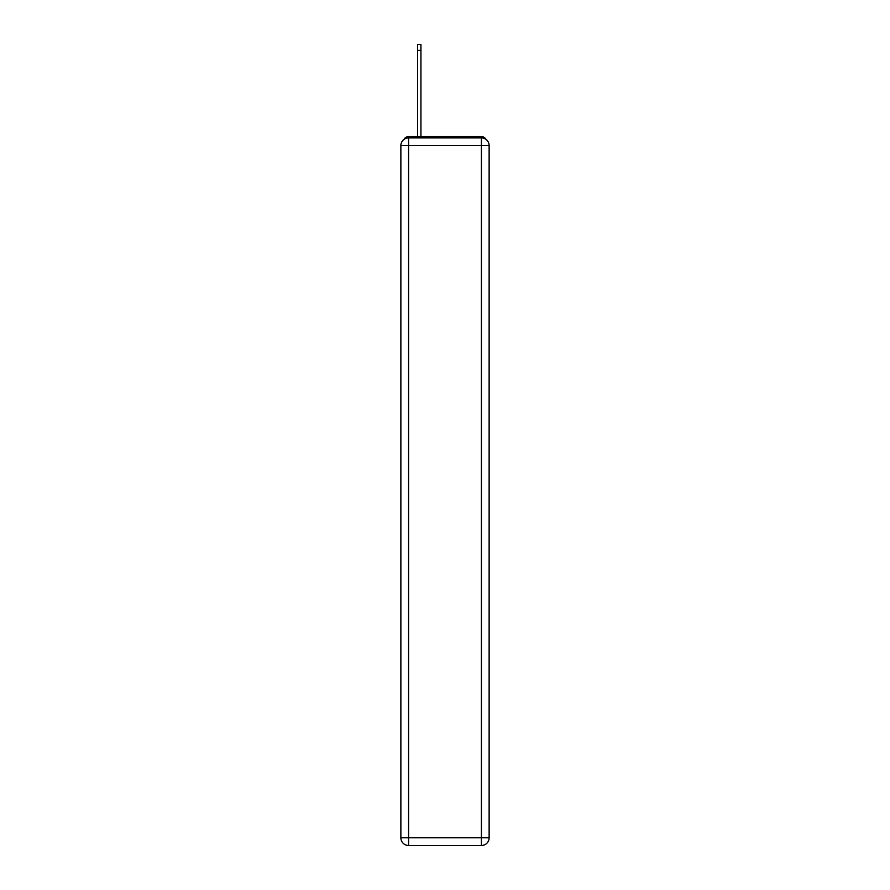 <?xml version="1.0" encoding="UTF-8"?>
<svg xmlns="http://www.w3.org/2000/svg" width="890" height="890" viewBox="0 0 890 890"><rect width="100%" height="100%" fill="white"/><g stroke="black" fill="none" stroke-linecap="round" stroke-linejoin="round"><path stroke-width="1.33" d="M485.984 139.407A5.151 5.151 0 0 0 481.412 136.615L408.588 136.615A5.151 5.151 0 0 0 404.016 139.407M408.588 136.615L417.599 136.615L417.599 44.5L420.937 44.5L420.937 136.615L424.93 136.615M465.07 136.615L481.412 136.615M408.588 137.905L481.412 137.905A7.721 7.721 0 0 1 489.133 145.626L489.133 837.779A7.721 7.721 0 0 1 481.412 845.5L408.588 845.5L408.588 837.779L481.412 837.779L481.412 145.626L408.588 145.626L408.588 837.779L400.867 837.779L400.867 145.626L408.588 145.626L408.588 137.905A7.721 7.721 0 0 0 400.867 145.626A7.721 7.721 0 0 1 408.588 137.905M400.867 837.779A7.721 7.721 0 0 0 408.588 845.5A7.721 7.721 0 0 1 400.867 837.779M481.412 845.5A7.721 7.721 0 0 0 489.133 837.779L481.412 837.779L481.412 845.5M489.133 145.626A7.721 7.721 0 0 0 481.412 137.905L481.412 145.626L489.133 145.626M417.599 50.419L420.937 50.419"/></g></svg>
